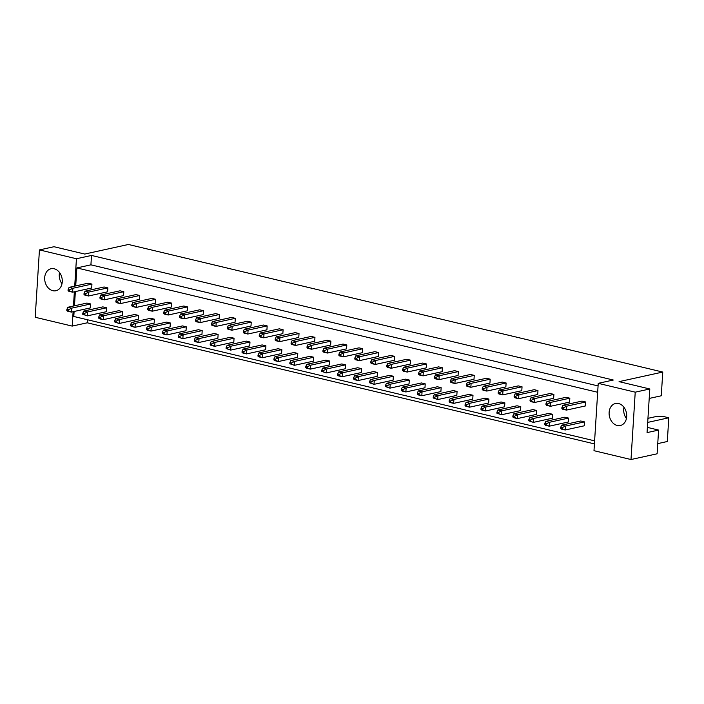 <?xml version="1.0" encoding="UTF-8"?>
<svg xmlns="http://www.w3.org/2000/svg" width="704" height="704" viewBox="0 0 704 704"><rect width="100%" height="100%" fill="white"/><g stroke="black" fill="none" stroke-linecap="round" stroke-linejoin="round"><path stroke-width="1.06" d="M609.127 412.412A11.273 8.668 -102.4 0 0 620.33 425.515A11.273 8.668 -102.4 0 0 626.692 416.601A11.273 8.668 -102.4 0 0 615.498 403.498A11.273 8.668 -102.4 0 0 609.127 412.412M623.964 407.29A11.273 8.668 -102.4 0 0 623.7 409.218A11.273 8.668 -102.4 0 0 626.428 418.528M44.695 277.64A11.273 8.668 -102.4 0 0 55.889 290.743A11.273 8.668 -102.4 0 0 62.26 281.829A11.273 8.668 -102.4 0 0 51.058 268.726A11.273 8.668 -102.4 0 0 44.695 277.64M61.987 283.756A11.273 8.668 77.6 0 1 59.259 274.446A11.273 8.668 77.6 0 1 59.523 272.518M585.763 402.002L581.997 401.104L562.91 405.284L566.676 406.182L585.763 402.002L585.517 405.918L566.43 410.098L562.663 409.2L561.871 408.505L563.376 408.866L563.446 407.766L561.942 407.405L561.871 408.505M562.197 427.662L560.692 427.302L560.622 428.393L562.126 428.754L562.197 427.662L565.418 426.078L565.171 429.994L584.258 425.806L584.505 421.89L580.747 420.992L561.66 425.181L565.418 426.078L584.505 421.89M569.826 398.191L566.069 397.294L546.982 401.482L550.748 402.38L569.826 398.191L569.58 402.107L550.502 406.296L546.735 405.398L545.943 404.694L547.448 405.055L547.518 403.964L546.014 403.603L545.943 404.694M546.269 423.852L544.764 423.5L544.694 424.591L546.198 424.952L546.269 423.852L549.49 422.277L549.243 426.193L568.33 422.004L568.577 418.088L564.819 417.19L545.732 421.379L549.49 422.277L568.577 418.088M553.898 394.39L550.141 393.492L531.054 397.681L534.811 398.578L553.898 394.39L553.652 398.306L534.565 402.494L530.807 401.597L530.015 400.893L531.52 401.254L531.59 400.154L530.086 399.802L530.015 400.893M530.332 420.05L528.827 419.69L528.766 420.79L530.27 421.15L530.332 420.05L533.562 418.475L533.315 422.391L552.402 418.202L552.649 414.286L548.882 413.389L529.795 417.569L533.562 418.475L552.649 414.286M537.97 390.588L534.204 389.69L515.126 393.87L518.883 394.777L537.97 390.588L537.724 394.504L518.637 398.693L514.879 397.795L514.087 397.091L515.592 397.452L515.654 396.352L514.149 395.991L514.087 397.091M514.404 416.249L512.899 415.888L512.829 416.988L514.334 417.349L514.404 416.249L517.634 414.665L517.387 418.581L536.474 414.401L536.721 410.485L532.954 409.587L513.867 413.767L517.634 414.665L536.721 410.485M522.042 386.786L518.276 385.889L499.189 390.069L502.955 390.966L522.042 386.786L521.796 390.702L502.709 394.882L498.942 393.985L498.15 393.29L499.655 393.65L499.726 392.55L498.221 392.19L498.15 393.29M498.476 412.447L496.971 412.086L496.901 413.186L498.406 413.538L498.476 412.447L501.706 410.863L501.459 414.779L520.546 410.599L520.793 406.683L517.026 405.777L497.939 409.966L501.706 410.863L520.793 406.683M506.114 382.985L502.348 382.078L483.261 386.267L487.027 387.165L506.114 382.985L505.868 386.901L486.781 391.081L483.014 390.183L482.222 389.488L483.727 389.84L483.798 388.749L482.293 388.388L482.222 389.488M482.548 408.646L481.043 408.285L480.973 409.376L482.478 409.737L482.548 408.646L485.778 407.062L485.531 410.978L504.61 406.789L504.856 402.873L501.098 401.975L482.011 406.164L485.778 407.062L504.856 402.873M490.186 379.174L486.42 378.277L467.333 382.466L471.099 383.363L490.186 379.174L489.94 383.09L470.853 387.279L467.086 386.382L466.294 385.678L467.799 386.038L467.87 384.947L466.365 384.586L466.294 385.678M466.62 404.835L465.115 404.474L465.045 405.574L466.55 405.935L466.62 404.835L469.841 403.26L469.594 407.176L488.682 402.987L488.928 399.071L485.17 398.174L466.083 402.362L469.841 403.26L488.928 399.071M474.25 375.373L470.492 374.475L451.405 378.664L455.162 379.562L474.25 375.373L474.003 379.289L454.916 383.478L451.158 382.58L450.366 381.876L451.871 382.237L451.942 381.137L450.437 380.776L450.366 381.876M450.692 401.034L449.178 400.673L449.117 401.773L450.622 402.134L450.692 401.034L453.913 399.45L453.666 403.366L472.754 399.186L473 395.27L469.234 394.372L450.155 398.552L453.913 399.45L473 395.27M458.322 371.571L454.564 370.674L435.477 374.854L439.234 375.751L458.322 371.571L458.075 375.487L438.988 379.667L435.23 378.77L434.438 378.074L435.943 378.435L436.014 377.335L434.509 376.974L434.438 378.074M434.755 397.232L433.25 396.871L433.18 397.971L434.685 398.323L434.755 397.232L437.985 395.648L437.738 399.564L456.826 395.384L457.072 391.468L453.306 390.562L434.218 394.75L437.985 395.648L457.072 391.468M442.394 367.77L438.627 366.872L419.54 371.052L423.306 371.95L442.394 367.77L442.147 371.686L423.06 375.866L419.294 374.968L418.502 374.273L420.015 374.625L420.077 373.534L418.572 373.173L418.502 374.273M418.827 393.43L417.322 393.07L417.252 394.161L418.757 394.522L418.827 393.43L422.057 391.846L421.81 395.762L440.898 391.574L441.144 387.658L437.378 386.76L418.29 390.949L422.057 391.846L441.144 387.658M426.466 363.959L422.699 363.062L403.612 367.25L407.378 368.148L426.466 363.959L426.219 367.875L407.132 372.064L403.366 371.166L402.574 370.462L404.078 370.823L404.149 369.732L402.644 369.371L402.574 370.462M402.899 389.62L401.394 389.268L401.324 390.359L402.829 390.72L402.899 389.62L406.129 388.045L405.882 391.961L424.97 387.772L425.216 383.856L421.45 382.958L402.362 387.147L406.129 388.045L425.216 383.856M410.538 360.158L406.771 359.26L387.684 363.449L391.45 364.346L410.538 360.158L410.291 364.074L391.204 368.262L387.438 367.365L386.646 366.661L388.15 367.022L388.221 365.922L386.716 365.57L386.646 366.661M386.971 385.818L385.466 385.458L385.396 386.558L386.901 386.918L386.971 385.818L390.192 384.234L389.946 388.159L409.033 383.97L409.279 380.054L405.522 379.157L386.434 383.337L390.192 384.234L409.279 380.054M394.601 356.356L390.843 355.458L371.756 359.638L375.514 360.545L394.601 356.356L394.354 360.272L375.267 364.461L371.51 363.554L370.718 362.859L372.222 363.22L372.293 362.12L370.788 361.759L370.718 362.859M371.043 382.017L369.538 381.656L369.468 382.756L370.973 383.108L371.043 382.017L374.264 380.433L374.018 384.349L393.105 380.169L393.351 376.253L389.594 375.355L370.506 379.535L374.264 380.433L393.351 376.253M378.673 352.554L374.915 351.657L355.828 355.837L359.586 356.734L378.673 352.554L378.426 356.47L359.339 360.65L355.582 359.753L354.79 359.058L356.294 359.418L356.365 358.318L354.86 357.958L354.79 359.058M355.106 378.215L353.602 377.854L353.54 378.946L355.045 379.306L355.106 378.215L358.336 376.631L358.09 380.547L377.177 376.358L377.423 372.442L373.657 371.545L354.57 375.734L358.336 376.631L377.423 372.442M362.745 348.744L358.978 347.846L339.9 352.035L343.658 352.933L362.745 348.744L362.498 352.66L343.411 356.849L339.654 355.951L338.862 355.247L340.366 355.608L340.428 354.517L338.923 354.156L338.862 355.247M339.178 374.405L337.674 374.053L337.603 375.144L339.108 375.505L339.178 374.405L342.408 372.83L342.162 376.746L361.249 372.557L361.495 368.641L357.729 367.743L338.642 371.932L342.408 372.83L361.495 368.641M346.817 344.942L343.05 344.045L323.963 348.234L327.73 349.131L346.817 344.942L346.57 348.858L327.483 353.047L323.717 352.15L322.925 351.446L324.43 351.806L324.5 350.706L322.995 350.354L322.925 351.446M323.25 370.603L321.746 370.242L321.675 371.342L323.18 371.703L323.25 370.603L326.48 369.028L326.234 372.944L345.321 368.755L345.567 364.839L341.801 363.942L322.714 368.122L326.48 369.028L345.567 364.839M330.889 341.141L327.122 340.243L308.035 344.423L311.802 345.33L330.889 341.141L330.642 345.057L311.555 349.246L307.789 348.348L306.997 347.644L308.502 348.005L308.572 346.905L307.067 346.544L306.997 347.644M307.322 366.802L305.818 366.441L305.747 367.541L307.252 367.902L307.322 366.802L310.552 365.218L310.306 369.134L329.384 364.954L329.63 361.038L325.873 360.14L306.786 364.32L310.552 365.218L329.63 361.038M314.952 337.339L311.194 336.442L292.107 340.622L295.874 341.519L314.952 337.339L314.706 341.255L295.627 345.435L291.861 344.538L291.069 343.842L292.574 344.203L292.644 343.103L291.139 342.742L291.069 343.842M291.394 363L289.89 362.639L289.819 363.739L291.324 364.091L291.394 363L294.615 361.416L294.369 365.332L313.456 361.152L313.702 357.236L309.945 356.33L290.858 360.518L294.615 361.416L313.702 357.236M299.024 333.538L295.266 332.631L276.179 336.82L279.937 337.718L299.024 333.538L298.778 337.454L279.69 341.634L275.933 340.736L275.141 340.041L276.646 340.393L276.716 339.302L275.211 338.941L275.141 340.041M275.458 359.198L273.953 358.838L273.891 359.929L275.396 360.29L275.458 359.198L278.687 357.614L278.441 361.53L297.528 357.342L297.774 353.426L294.008 352.528L274.93 356.717L278.687 357.614L297.774 353.426M283.096 329.727L279.33 328.83L260.251 333.018L264.009 333.916L283.096 329.727L282.85 333.643L263.762 337.832L260.005 336.934L259.213 336.23L260.718 336.591L260.788 335.5L259.274 335.139L259.213 336.23M259.53 355.388L258.025 355.027L257.954 356.127L259.459 356.488L259.53 355.388L262.759 353.813L262.513 357.729L281.6 353.54L281.846 349.624L278.08 348.726L258.993 352.915L262.759 353.813L281.846 349.624M267.168 325.926L263.402 325.028L244.314 329.217L248.081 330.114L267.168 325.926L266.922 329.842L247.834 334.03L244.068 333.133L243.276 332.429L244.781 332.79L244.851 331.69L243.346 331.329L243.276 332.429M243.602 351.586L242.097 351.226L242.026 352.326L243.531 352.686L243.602 351.586L246.831 350.002L246.585 353.918L265.672 349.738L265.918 345.822L262.152 344.925L243.065 349.105L246.831 350.002L265.918 345.822M251.24 322.124L247.474 321.226L228.386 325.406L232.153 326.304L251.24 322.124L250.994 326.04L231.906 330.22L228.14 329.322L227.348 328.627L228.853 328.988L228.923 327.888L227.418 327.527L227.348 328.627M227.674 347.785L226.169 347.424L226.098 348.524L227.603 348.876L227.674 347.785L230.903 346.201L230.657 350.117L249.735 345.937L249.982 342.021L246.224 341.114L227.137 345.303L230.903 346.201L249.982 342.021M235.312 318.322L231.546 317.425L212.458 321.605L216.225 322.502L235.312 318.322L235.066 322.238L215.978 326.418L212.212 325.521L211.42 324.826L212.925 325.178L212.995 324.086L211.49 323.726L211.42 324.826M211.746 343.983L210.241 343.622L210.17 344.714L211.675 345.074L211.746 343.983L214.966 342.399L214.72 346.315L233.807 342.126L234.054 338.21L230.296 337.313L211.209 341.502L214.966 342.399L234.054 338.21M219.375 314.512L215.618 313.614L196.53 317.803L200.288 318.701L219.375 314.512L219.129 318.428L200.042 322.617L196.284 321.719L195.492 321.015L196.997 321.376L197.067 320.285L195.562 319.924L195.492 321.015M195.818 340.173L194.304 339.821L194.242 340.912L195.747 341.273L195.818 340.173L199.038 338.598L198.792 342.514L217.879 338.325L218.126 334.409L214.368 333.511L195.281 337.7L199.038 338.598L218.126 334.409M203.447 310.71L199.69 309.813L180.602 314.002L184.36 314.899L203.447 310.71L203.201 314.626L184.114 318.815L180.356 317.918L179.564 317.214L181.069 317.574L181.139 316.474L179.634 316.122L179.564 317.214M179.881 336.371L178.376 336.01L178.306 337.11L179.819 337.471L179.881 336.371L183.11 334.787L182.864 338.712L201.951 334.523L202.198 330.607L198.431 329.71L179.344 333.89L183.11 334.787L202.198 330.607M187.519 306.909L183.753 306.011L164.666 310.191L168.432 311.098L187.519 306.909L187.273 310.825L168.186 315.014L164.419 314.107L163.636 313.412L165.141 313.773L165.202 312.673L163.698 312.312L163.636 313.412M163.953 332.57L162.448 332.209L162.378 333.309L163.882 333.67L163.953 332.57L167.182 330.986L166.936 334.902L186.023 330.722L186.27 326.806L182.503 325.908L163.416 330.088L167.182 330.986L186.27 326.806M171.591 303.107L167.825 302.21L148.738 306.39L152.504 307.287L171.591 303.107L171.345 307.023L152.258 311.203L148.491 310.306L147.699 309.61L149.204 309.971L149.274 308.871L147.77 308.51L147.699 309.61M148.025 328.768L146.52 328.407L146.45 329.498L147.954 329.859L148.025 328.768L151.254 327.184L151.008 331.1L170.095 326.911L170.342 322.995L166.575 322.098L147.488 326.286L151.254 327.184L170.342 322.995M155.663 299.297L151.897 298.399L132.81 302.588L136.576 303.486L155.663 299.297L155.417 303.222L136.33 307.402L132.563 306.504L131.771 305.8L133.276 306.161L133.346 305.07L131.842 304.709L131.771 305.8M132.097 324.958L130.592 324.606L130.522 325.697L132.026 326.058L132.097 324.958L135.318 323.382L135.071 327.298L154.158 323.11L154.405 319.194L150.647 318.296L131.56 322.485L135.318 323.382L154.405 319.194M139.726 295.495L135.969 294.598L116.882 298.786L120.648 299.684L139.726 295.495L139.48 299.411L120.402 303.6L116.635 302.702L115.843 301.998L117.348 302.359L117.418 301.259L115.914 300.907L115.843 301.998M116.169 321.156L114.664 320.795L114.594 321.895L116.098 322.256L116.169 321.156L119.39 319.581L119.143 323.497L138.23 319.308L138.477 315.392L134.719 314.494L115.632 318.674L119.39 319.581L138.477 315.392M123.798 291.694L120.041 290.796L100.954 294.985L104.711 295.882L123.798 291.694L123.552 295.61L104.465 299.798L100.707 298.901L99.915 298.197L101.42 298.558L101.49 297.458L99.986 297.097L99.915 298.197M100.232 317.354L98.727 316.994L98.666 318.094L100.17 318.454L100.232 317.354L103.462 315.77L103.215 319.686L122.302 315.506L122.549 311.59L118.782 310.693L99.695 314.873L103.462 315.77L122.549 311.59M107.87 287.892L104.104 286.994L85.026 291.174L88.783 292.072L107.87 287.892L107.624 291.808L88.537 295.988L84.779 295.09L83.987 294.395L85.492 294.756L85.554 293.656L84.049 293.295L83.987 294.395M84.304 313.553L82.799 313.192L82.729 314.292L84.234 314.644L84.304 313.553L87.534 311.969L87.287 315.885L106.374 311.705L106.621 307.789L102.854 306.882L83.767 311.071L87.534 311.969L106.621 307.789M91.942 284.09L88.176 283.184L69.089 287.373L72.855 288.27L91.942 284.09L91.696 288.006L72.609 292.186L68.842 291.289L68.05 290.594L69.555 290.946L69.626 289.854L68.121 289.494L68.05 290.594M68.376 309.751L66.871 309.39L66.801 310.482L68.306 310.842L68.376 309.751L71.606 308.167L71.359 312.083L90.446 307.894L90.693 303.978L86.926 303.081L67.839 307.27L71.606 308.167L90.693 303.978M594.607 440.845L73.797 316.483L74.114 311.476M598.066 385.933L90.913 264.836L76.85 267.925L597.67 392.278M76.85 267.925L75.724 285.921M75.363 291.579L74.466 305.818M594.422 443.898L87.27 322.802L87.463 319.748M73.11 311.696L72.204 326.102L87.27 322.802M72.204 326.102L35.2 317.266L39.442 249.911L76.437 258.746L91.511 255.438L613.298 380.028L598.233 383.337L635.228 392.172L630.995 459.527L593.991 450.692L598.233 383.337M657.756 443.608L667.304 441.514L668.8 417.78L663.203 416.442L657.466 416.24L647.953 418.334M647.381 427.39L658.601 430.074L657.114 453.798L630.995 459.527M658.601 430.074L647.055 432.599L649.801 388.978L635.228 392.172M649.801 388.978L619.062 381.638L662.763 372.055L128.436 244.473L84.735 254.056L54.006 246.717L39.442 249.911M76.437 258.746L74.712 286.141M74.36 291.808L73.462 306.038M647.698 422.409L668.8 417.78M649.202 398.438L661.267 395.789L662.763 372.055M90.913 264.836L91.511 255.438M69.626 289.854L72.855 288.27L72.609 292.186L69.555 290.946M68.121 289.494L69.089 287.373M68.306 310.842L71.359 312.083L67.593 311.186L66.801 310.482M66.871 309.39L67.839 307.27M85.554 293.656L88.783 292.072L88.537 295.988L85.492 294.756M84.049 293.295L85.026 291.174M84.234 314.644L87.287 315.885L82.729 314.292M82.799 313.192L83.767 311.071M101.49 297.458L104.711 295.882L104.465 299.798L101.42 298.558M99.986 297.097L100.954 294.985M133.346 305.07L136.576 303.486L136.33 307.402L133.276 306.161M131.842 304.709L132.81 302.588M165.202 312.673L168.432 311.098L168.186 315.014L165.141 313.773M163.698 312.312L164.666 310.191M197.067 320.285L200.288 318.701L200.042 322.617L196.997 321.376M195.562 319.924L196.53 317.803M100.17 318.454L103.215 319.686L99.449 318.789L98.666 318.094M98.727 316.994L99.695 314.873M132.026 326.058L135.071 327.298L131.314 326.401L130.522 325.697M130.592 324.606L131.56 322.485M163.882 333.67L166.936 334.902L163.17 334.004L162.378 333.309M162.448 332.209L163.416 330.088M195.747 341.273L198.792 342.514L195.034 341.616L194.242 340.912M194.304 339.821L195.281 337.7M117.418 301.259L120.648 299.684L120.402 303.6L117.348 302.359M115.914 300.907L116.882 298.786M149.274 308.871L152.504 307.287L152.258 311.203L149.204 309.971M147.77 308.51L148.738 306.39M181.139 316.474L184.36 314.899L184.114 318.815L181.069 317.574M179.634 316.122L180.602 314.002M212.995 324.086L216.225 322.502L215.978 326.418L212.925 325.178M211.49 323.726L212.458 321.605M116.098 322.256L119.143 323.497L114.594 321.895M114.664 320.795L115.632 318.674M147.954 329.859L151.008 331.1L147.242 330.202L146.45 329.498M146.52 328.407L147.488 326.286M179.819 337.471L182.864 338.712L178.306 337.11M178.376 336.01L179.344 333.89M211.675 345.074L214.72 346.315L210.962 345.418L210.17 344.714M210.241 343.622L211.209 341.502M227.603 348.876L230.657 350.117L226.098 348.524M226.169 347.424L227.137 345.303M259.459 356.488L262.513 357.729L258.746 356.831L257.954 356.127M258.025 355.027L258.993 352.915M291.324 364.091L294.369 365.332L289.819 363.739M289.89 362.639L290.858 360.518M243.531 352.686L246.585 353.918L242.818 353.021L242.026 352.326M242.097 351.226L243.065 349.105M275.396 360.29L278.441 361.53L274.683 360.633L273.891 359.929M273.953 358.838L274.93 356.717M307.252 367.902L310.306 369.134L306.539 368.236L305.747 367.541M305.818 366.441L306.786 364.32M228.923 327.888L232.153 326.304L231.906 330.22L228.853 328.988M227.418 327.527L228.386 325.406M260.788 335.5L264.009 333.916L263.762 337.832L260.718 336.591M259.274 335.139L260.251 333.018M292.644 343.103L295.874 341.519L295.627 345.435L292.574 344.203M291.139 342.742L292.107 340.622M244.851 331.69L248.081 330.114L247.834 334.03L244.781 332.79M243.346 331.329L244.314 329.217M276.716 339.302L279.937 337.718L279.69 341.634L276.646 340.393M275.211 338.941L276.179 336.82M308.572 346.905L311.802 345.33L311.555 349.246L308.502 348.005M307.067 346.544L308.035 344.423M324.5 350.706L327.73 349.131L327.483 353.047L324.43 351.806M322.995 350.354L323.963 348.234M356.365 358.318L359.586 356.734L359.339 360.65L356.294 359.418M354.86 357.958L355.828 355.837M388.221 365.922L391.45 364.346L391.204 368.262L388.15 367.022M386.716 365.57L387.684 363.449M420.077 373.534L423.306 371.95L423.06 375.866L420.015 374.625M418.572 373.173L419.54 371.052M451.942 381.137L455.162 379.562L454.916 383.478L451.871 382.237M450.437 380.776L451.405 378.664M483.798 388.749L487.027 387.165L486.781 391.081L483.727 389.84M482.293 388.388L483.261 386.267M515.654 396.352L518.883 394.777L518.637 398.693L515.592 397.452M514.149 395.991L515.126 393.87M547.518 403.964L550.748 402.38L550.502 406.296L547.448 405.055M546.014 403.603L546.982 401.482M323.18 371.703L326.234 372.944L321.675 371.342M321.746 370.242L322.714 368.122M355.045 379.306L358.09 380.547L354.323 379.65L353.54 378.946M353.602 377.854L354.57 375.734M386.901 386.918L389.946 388.159L385.396 386.558M385.466 385.458L386.434 383.337M418.757 394.522L421.81 395.762L418.044 394.865L417.252 394.161M417.322 393.07L418.29 390.949M450.622 402.134L453.666 403.366L449.909 402.468L449.117 401.773M449.178 400.673L450.155 398.552M482.478 409.737L485.531 410.978L481.765 410.08L480.973 409.376M481.043 408.285L482.011 406.164M514.334 417.349L517.387 418.581L513.621 417.683L512.829 416.988M512.899 415.888L513.867 413.767M546.198 424.952L549.243 426.193L545.486 425.295L544.694 424.591M544.764 423.5L545.732 421.379M340.428 354.517L343.658 352.933L343.411 356.849L340.366 355.608M338.923 354.156L339.9 352.035M372.293 362.12L375.514 360.545L375.267 364.461L372.222 363.22M370.788 361.759L371.756 359.638M404.149 369.732L407.378 368.148L407.132 372.064L404.078 370.823M402.644 369.371L403.612 367.25M436.014 377.335L439.234 375.751L438.988 379.667L435.943 378.435M434.509 376.974L435.477 374.854M467.87 384.947L471.099 383.363L470.853 387.279L467.799 386.038M466.365 384.586L467.333 382.466M499.726 392.55L502.955 390.966L502.709 394.882L499.655 393.65M498.221 392.19L499.189 390.069M531.59 400.154L534.811 398.578L534.565 402.494L531.52 401.254M530.086 399.802L531.054 397.681M563.446 407.766L566.676 406.182L566.43 410.098L563.376 408.866M561.942 407.405L562.91 405.284M339.108 375.505L342.162 376.746L338.395 375.848L337.603 375.144M337.674 374.053L338.642 371.932M370.973 383.108L374.018 384.349L369.468 382.756M369.538 381.656L370.506 379.535M402.829 390.72L405.882 391.961L402.116 391.063L401.324 390.359M401.394 389.268L402.362 387.147M434.685 398.323L437.738 399.564L433.18 397.971M433.25 396.871L434.218 394.75M466.55 405.935L469.594 407.176L465.837 406.278L465.045 405.574M465.115 404.474L466.083 402.362M498.406 413.538L501.459 414.779L496.901 413.186M496.971 412.086L497.939 409.966M530.27 421.15L533.315 422.391L528.766 420.79M528.827 419.69L529.795 417.569M562.126 428.754L565.171 429.994L561.414 429.097L560.622 428.393M560.692 427.302L561.66 425.181"/></g></svg>
